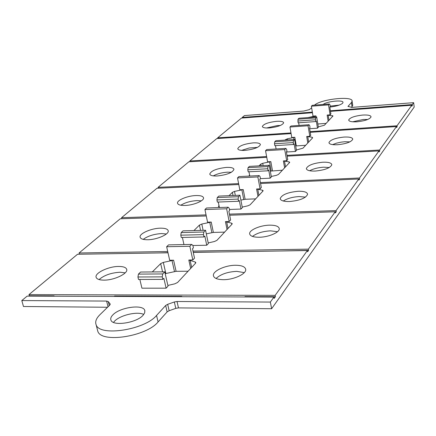 <?xml version="1.0" encoding="UTF-8"?>
<svg xmlns="http://www.w3.org/2000/svg" width="436" height="436" viewBox="0 0 436 436"><rect width="100%" height="100%" fill="white"/><g stroke="black" fill="none" stroke-linecap="round" stroke-linejoin="round"><path stroke-width="0.65" d="M330.504 111.365L411.78 105.24L411.895 106.128L412.374 105.458L411.818 105.501M312.443 112.722L241.462 118.074L217.651 137.858L217.777 138.517M28.89 296.12L29.305 295.777L54.162 295.87L53.764 296.218M114.216 296.453L114.586 296.093L181.785 296.344L181.452 296.714M411.78 105.24L397.016 125.786L397.147 126.723L396.602 127.481L396.477 126.544L379.598 150.028L379.745 151.02L379.118 151.892L378.977 150.894L359.509 177.986L359.667 179.049L358.948 180.057L358.784 178.994L336.069 210.604L336.254 211.738L335.404 212.921L335.224 211.787L308.377 249.141L308.59 250.362L307.582 251.768L307.369 250.547L275.16 295.368L275.41 296.693L274.19 298.393L273.939 297.069L270.347 302.066L271.623 308.732L414.2 107.054L413.633 102.667L412.26 104.575L412.374 105.458M244.7 296.96L244.994 296.578L275.41 296.693M280.375 250.983L308.59 250.362M193.241 252.237L221.761 251.932M159.129 252.945L167.98 252.651M79.161 254.243L102.525 253.866M143.826 217.995L121.813 218.709L121.568 217.678L156.96 188.276L238.781 184.51M255.583 214.359L229.658 215.204M196.985 216.278L206.266 215.962M310.16 212.599L336.254 211.738M359.667 179.049L358.801 179.087M379.745 151.02L378.998 151.063M397.147 126.723L396.504 126.767M54.162 295.87L54.255 296.218M352.659 104.891L352.735 105.387L351.471 107.403M108.041 306.781L106.607 301.074L21.8 300.562L23.479 306.503L107.556 307.26M106.607 301.074L108.232 301.559L110.112 303.887L109.812 305.053L99.904 314.732C96.203 318.394 94.95 321.746 96.138 324.787C99.413 336.848 144.812 329.894 156.557 315.441L158.077 321.953C146.403 336.554 101.114 343.464 97.795 331.246L97.359 329.545M158.077 321.953L167.135 311.909L165.664 305.494L167.68 304.312L174.335 301.974L177.027 301.499L270.347 302.066M271.623 308.732L178.466 307.892L175.779 308.366L169.146 310.715L167.135 311.909M349.868 141.874L344.778 141.738L340.968 142.169L336.347 143.199L332.57 144.616M257.453 147.384L249.223 147.984L241.582 150.376M329.327 167.506L323.572 167.19C317.964 167.582 313.326 168.77 309.658 170.754M231.374 172.28L227.39 172.166C221.864 172.569 217.155 173.806 213.275 175.877M305.483 197.116L299.101 196.56C292.523 196.979 287.248 198.462 283.264 201.001M201.328 200.854L196.914 200.604C190.45 201.045 185.087 202.587 180.826 205.22M277.514 231.707L270.538 230.84C262.815 231.282 256.799 233.14 252.477 236.421M166.361 233.99L161.593 233.571C154.022 234.05 147.897 235.974 143.215 239.353M244.291 272.614L236.775 271.361C227.657 271.819 220.752 274.195 216.065 278.484M125.197 272.849L120.167 272.233C111.256 272.745 104.226 275.192 99.065 279.563M339.203 105.109L330.188 106.122M143.766 314.449C137.405 311.13 120.102 315.146 114.45 321.278L113.491 322.389M367.722 119.48L363.33 119.475L352.67 121.797M280.261 125.519L277.318 125.573L266.521 127.993M378.977 150.894L287.139 156.159M266.761 157.325L188.837 161.794L158.099 187.333L158.295 188.21M335.224 211.787L229.658 215.215M206.272 215.973L120.254 218.768L79.058 252.994L79.341 254.09M308.377 249.141L192.99 251.076M167.718 251.501L79.058 252.994M147.799 239.745C143.346 239.778 140.795 238.966 140.152 237.309C138.724 233.794 151.129 228.262 160.377 228.175C164.966 228.115 167.566 228.949 168.187 230.688C169.528 234.127 157.118 239.702 147.799 239.745M269.486 225.167C260.145 225.287 248.934 230.137 249.654 233.838C250.188 236.116 253.387 237.249 259.262 237.249C268.636 237.179 279.879 232.306 279.269 228.671C278.768 226.289 275.508 225.123 269.486 225.167M192.919 245.506L206.74 245.239L208.343 243.544L205.563 230.257L183 230.846L181.213 232.584L180.793 235.173L181.294 237.478L203.934 236.955L203.443 234.628L203.846 232.012L205.563 230.257M229.173 221.526L226.622 208.784L228.164 207.209L229.205 208.228L229.647 210.441L228.867 211.242L230.617 220L229.173 221.526L225.445 221.635L231.609 223.183L232.23 223.679L232.017 224.175L216.899 240.367L214.436 241.511L208.217 242.928M193.933 230.562L199.426 225.101L201.792 224.044L211.226 222.06L207.558 222.169L204.936 209.553L206.544 207.988L228.164 207.209M183.398 242.062L183.218 241.233M307.369 250.547L193.273 252.395M168.013 252.804L77.521 254.27L28.972 294.6L29.305 295.777M275.16 295.368L28.972 294.6M103.877 280.141C99.561 280.097 96.999 279.209 96.198 277.487C94.056 273.279 108.477 266.325 118.756 266.451C123.241 266.461 125.868 267.382 126.647 269.208C128.647 273.312 114.248 280.321 103.877 280.141M235.549 265.262C225.14 265.181 212.223 271.23 213.433 275.77C214.136 278.277 217.439 279.58 223.346 279.683C233.8 279.83 246.716 273.759 245.686 269.323C245.032 266.674 241.653 265.317 235.549 265.262M139.858 279.465L141.923 288.185L166.111 288.185L168.029 286.158L164.781 271.851L140.577 272.031L138.446 274.108L137.929 276.991L138.517 279.471L162.808 279.372L162.236 276.865L162.726 273.944L164.781 271.851M192.81 259.965L189.851 246.286L191.677 244.422L192.903 245.435L193.415 247.806L192.489 248.76L194.516 258.161L192.81 259.965L188.821 260.02L195.224 262.014L195.824 262.548L195.551 263.224L177.561 282.495L174.787 283.831L167.865 285.427M152.3 271.944L160.677 263.617L163.32 262.396L173.604 260.21L169.686 260.259L166.645 246.722L168.547 244.879L191.677 244.422M181.785 296.344L181.867 296.714M273.939 297.069L27.152 296.115L21.8 300.562M156.557 315.441L165.664 305.494M112.853 314.896C119.916 307.195 143.384 303.968 144.806 310.541L144.703 312.792L143.068 315.272C136.55 322.983 112.57 326.531 110.929 320.062C110.357 318.503 111 316.781 112.853 314.896M312.345 112.128L242.236 117.431L244.465 115.578L303.827 111.049L309.326 109.621L311.647 107.894M314.492 105.147C320.951 99.076 353.171 95.615 352.108 101.207L351.421 102.558L347.988 106.384L351.808 107.387L413.633 102.667M412.26 104.575L330.406 110.766M323.114 104.471C326.924 101.272 343.573 99.593 343.001 102.493L342.609 103.25C340.336 105.092 336.102 106.357 329.905 107.038M242.345 118.009L242.236 117.431M266.614 156.54L189.829 160.971L216.779 138.583L291.09 133.601M189.829 160.971L189.987 161.729M336.069 210.604L229.44 214.12M206.043 214.894L121.568 217.678M358.784 178.994L260.565 183.512M185.082 205.454C180.58 205.552 178.068 204.822 177.55 203.274C176.569 200.309 187.442 195.775 195.851 195.551C200.462 195.426 203.018 196.173 203.525 197.786C204.451 200.691 193.557 205.269 185.082 205.454M298.18 191.268C287.733 192.298 281.743 194.745 280.217 198.603C280.637 200.647 283.727 201.623 289.493 201.53C299.968 200.511 306.007 198.091 307.598 194.26C307.2 192.134 304.055 191.137 298.18 191.268M229.45 209.465L240.966 209.062L242.329 207.618L239.914 195.224L218.796 196.096L217.275 197.568L216.921 199.922L217.357 202.075L238.552 201.258L238.127 199.083L238.459 196.712L239.914 195.224M260.079 188.853L257.85 176.934L259.169 175.588L260.069 176.596L260.45 178.667L259.785 179.354L261.317 187.551L260.079 188.853L256.586 189.006L262.499 190.205L263.131 190.663L262.963 191.033L250.079 204.827L247.866 205.825L242.225 207.095M229.031 195.677L232.393 192.336L234.524 191.409L243.239 189.589L239.8 189.736L237.506 177.932L238.879 176.591L259.169 175.588M219.275 206.947L218.441 206.446L219.008 205.639M359.509 177.986L260.39 182.586M238.606 183.594L158.099 187.333M217.128 175.986C212.637 176.139 210.179 175.495 209.749 174.057C211.111 170.738 216.676 168.525 226.453 167.408C231.031 167.233 233.533 167.887 233.952 169.37C232.557 172.672 226.949 174.874 217.128 175.986M322.76 162.225C313.266 163.206 307.794 165.315 306.35 168.552C306.699 170.383 309.674 171.217 315.288 171.054C324.815 170.084 330.325 167.985 331.823 164.764C331.48 162.873 328.461 162.029 322.76 162.225M260.445 178.635L270.195 178.166L271.361 176.929L269.246 165.315L249.397 166.383L248.095 167.647L247.795 169.8L248.182 171.817L268.086 170.792L267.715 168.759L267.993 166.59L269.246 165.315M286.675 160.742L284.703 149.548L285.847 148.382L286.626 149.379L286.97 151.319L286.392 151.913L287.744 159.614L286.675 160.742L283.389 160.922L289.063 161.854L289.695 162.268L289.558 162.552L278.451 174.449L276.44 175.327L271.279 176.471M259.022 165.865L260.777 164.121L262.723 163.298L270.821 161.62L267.579 161.8L265.546 150.703L266.739 149.543L285.847 148.382M248.771 176.106L249.615 175.218M270.195 178.166L268.723 170.138L268.086 170.792M249.774 176.057L248.961 171.779M267.993 166.59L248.095 167.647M267.715 168.759L247.795 169.8M282.392 170.225L270.304 171.108M284.703 149.548L265.546 150.703M240.966 209.062L239.293 200.489L238.552 201.258M219.395 207.525L218.278 202.037M238.459 196.712L217.275 197.568M238.127 199.083L216.921 199.922M255.643 198.87L245.114 199.285L240.868 200.113M257.85 176.934L237.506 177.932M397.016 125.786L310.121 131.634M290.97 132.925L217.651 137.858M362.676 115.06C354.621 115.965 349.955 117.606 348.691 119.993C348.958 121.459 351.716 122.058 356.975 121.797C365.068 120.897 369.766 119.262 371.063 116.886C370.791 115.382 367.995 114.772 362.676 115.06M269.377 127.939C265.012 128.173 262.668 127.683 262.352 126.473C263.584 124.026 268.32 122.309 276.566 121.328C280.986 121.072 283.356 121.562 283.678 122.805C282.424 125.241 277.661 126.952 269.377 127.939M317.473 128.189L316.307 121.061L315.822 121.562L315.528 119.758L315.729 117.905L316.683 116.935L318.362 127.247L317.473 128.189L309.642 128.724M330.09 114.848L328.51 104.874L329.393 103.975L330.003 104.923L330.275 106.657L329.829 107.114L330.913 113.976L330.09 114.848L327.153 115.066L333 115.949L324.406 125.236L318.307 126.892M308.001 117.573L315.904 115.894L312.999 116.107L311.375 106.21L312.29 105.321L329.393 103.975M396.477 126.544L310.236 132.321M379.598 150.028L286.997 155.369M244.967 150.382C240.53 150.578 238.127 150.022 237.756 148.698C239.059 145.864 244.182 143.929 253.12 142.888C257.627 142.665 260.069 143.237 260.428 144.594C259.104 147.412 253.948 149.346 244.967 150.382M344.053 137.062C335.339 138.005 330.308 139.852 328.951 142.616C329.251 144.251 332.118 144.959 337.557 144.741C346.304 143.809 351.372 141.967 352.768 139.22C352.468 137.536 349.563 136.817 344.053 137.062M286.408 152.011L295.439 151.477L296.458 150.398L294.578 139.476L275.868 140.681L274.735 141.782L274.484 143.766L274.822 145.662L293.586 144.496L293.254 142.583L293.493 140.588L294.578 139.476M309.8 136.299L308.045 125.748L309.037 124.729L309.729 125.704L310.034 127.535L309.527 128.053L310.732 135.313L309.8 136.299L306.693 136.501L312.138 137.22L312.661 137.814L302.982 148.175L296.387 150M284.948 140.098L287.259 138.833L294.823 137.275L291.76 137.476L289.951 127.012L290.992 125.999L309.037 124.729M295.439 151.477L294.137 143.924L293.586 144.496M276.097 148.976L275.492 145.619M293.493 140.588L274.735 141.782M293.254 142.583L274.484 143.766M305.674 145.297L295.69 145.935M308.045 125.748L289.951 127.012M299.112 125.426L298.665 122.789M315.822 121.562L298.077 122.832L297.995 119.202L298.987 118.238L316.683 116.935M315.528 119.758L297.777 121.039M315.729 117.905L297.995 119.202M328.51 104.874L311.375 106.21M326.112 123.404L317.833 123.988M166.111 288.185L163.854 278.293L162.808 279.372M162.726 273.944L138.446 274.108M162.236 276.865L137.929 276.991M188.085 271.225L176.084 271.317L165.19 273.672M189.851 246.286L166.645 246.722M206.74 245.239L204.811 236.056L203.934 236.955M183.948 244.574L182.395 237.451M203.846 232.012L181.213 232.584M203.443 234.628L180.793 235.173M224.584 232.132L213.368 232.415L206.315 233.865M226.622 208.784L204.936 209.553M169.146 310.715L167.68 304.312M175.779 308.366L174.335 301.974M178.466 307.892L177.027 301.499M110.237 304.372L110.112 303.887M109.245 305.609L108.232 301.559M260.777 164.121L261.082 165.751M262.723 163.298L263.153 165.642M269.519 161.8L271.176 170.912M270.821 161.62L272.473 170.732M283.389 160.922L284.615 167.849M284.479 160.977L285.52 166.879M289.063 161.854L289.242 162.895M218.828 206.817L218.659 205.983M232.393 192.336L233.015 195.508M234.524 191.409L235.315 195.415M241.849 189.78L243.724 199.47M243.239 189.589L245.114 199.285M256.586 189.006L257.976 196.374M257.736 189.088L258.913 195.372M262.499 190.205L262.706 191.311M351.421 102.558L352.054 106.76M348.119 106.564L348.064 106.226M285.476 139.569L285.564 140.06M287.259 138.833L287.455 139.934M293.602 137.449L293.957 139.52M294.823 137.275L296.3 145.875M306.693 136.501L307.789 143.03M307.734 136.528L308.661 142.092M312.138 137.22L312.301 138.201M314.754 116.063L314.917 117.066M315.904 115.894L316.084 116.979M327.153 115.066L328.139 121.241M328.139 115.077L328.978 120.341M332.379 115.622L332.521 116.543M160.677 263.617L162.563 271.868M163.32 262.396L165.844 273.497M171.991 260.417L174.471 271.514M173.604 260.21L176.084 271.317M188.821 260.02L190.657 268.467M190.096 260.183L191.66 267.388M195.224 262.014L195.497 263.284M199.426 225.101L200.544 230.388M201.792 224.044L203.111 230.322M209.727 222.256L211.874 232.606M211.226 222.06L213.368 232.415M225.445 221.635L227.036 229.51M226.655 221.755L228.006 228.469M231.609 223.183L231.843 224.36M96.138 324.787L97.795 331.246M306.35 168.552L306.415 168.928M280.217 198.603L280.288 198.98M352.108 101.207L352.735 105.387M328.951 142.616L329.006 142.97M348.691 119.993L348.74 120.309M144.806 310.541L144.916 311.015M126.647 269.208L126.729 269.568M249.654 233.838L249.714 234.159"/></g></svg>
